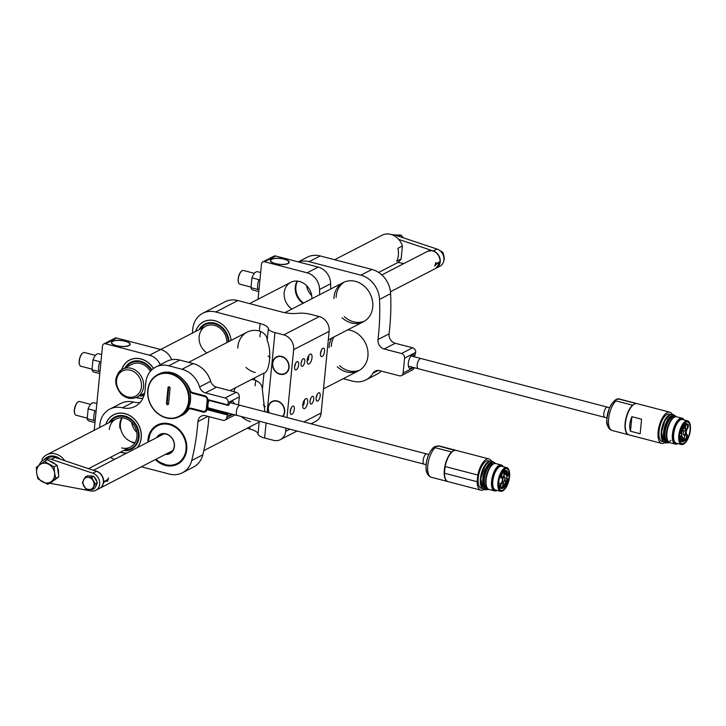 <?xml version="1.0" encoding="UTF-8"?>
<svg xmlns="http://www.w3.org/2000/svg" width="726" height="726" viewBox="0 0 726 726"><rect width="100%" height="100%" fill="white"/><g stroke="black" fill="none" stroke-linecap="round" stroke-linejoin="round"><path stroke-width="1.09" d="M285.173 373.699A9.447 8.022 62.7 0 1 280.045 374.171A9.447 8.022 62.7 0 1 272.785 366.104A9.447 8.022 62.7 0 1 276.506 356.902M308.477 359.434L307.815 360.296M279.927 373.944A9.129 7.75 -117.3 0 0 288.14 362.846A9.129 7.75 -117.3 0 0 274.246 359.225A9.129 7.75 -117.3 0 0 279.927 373.944M269.092 412.795A9.447 8.022 62.7 0 1 272.141 401.442M304.103 403.974L303.45 404.845M282.677 416.307A9.129 7.75 -117.3 0 0 283.848 407.595A9.129 7.75 -117.3 0 0 277.241 401.269A9.129 7.75 -117.3 0 0 269.754 403.937A9.129 7.75 -117.3 0 0 269.219 412.822M266.106 422.913L264.618 438.023L273.421 440.319A12.596 10.699 -117.3 0 0 280.354 439.638A12.596 10.699 -117.3 0 0 285.645 431.326L285.962 428.077M264.618 438.023A12.596 4.038 -174.4 0 1 258.002 434.003A15.745 5.046 5.6 0 0 249.726 428.975L247.112 428.295M287.006 417.441L293.649 349.66A12.596 10.699 -117.3 0 0 283.757 334.904L274.954 332.608L267.141 412.286M283.757 334.904L319.249 316.581L310.456 314.294A12.596 4.038 5.6 0 0 297.914 313.323A15.745 5.046 -174.4 0 1 282.242 312.107L237.928 300.555L215.74 312.008L260.062 323.551A15.745 5.046 -174.4 0 1 268.339 328.588A12.596 4.038 5.6 0 0 274.954 332.608M279.891 374.244A9.447 8.022 -117.3 0 0 285.1 373.736A9.447 8.022 -117.3 0 0 287.895 361.657A9.447 8.022 -117.3 0 0 276.434 356.938A9.447 8.022 -117.3 0 0 272.631 366.14A9.447 8.022 -117.3 0 0 279.891 374.244M283.004 416.397A9.447 8.022 -117.3 0 0 282.623 404.727A9.447 8.022 -117.3 0 0 272.069 401.487A9.447 8.022 -117.3 0 0 268.892 412.74M265.371 406.605A22.043 18.722 62.7 0 1 263.329 404.926M255.153 385.76A22.043 18.722 62.7 0 1 255.969 380.451M264.863 411.706L262.358 389.517C262.376 385.125 259.772 381.94 254.527 379.979A22.043 18.722 -117.3 0 0 251.623 379.444M235.523 387.757A22.043 18.722 -117.3 0 0 233.854 391.668M241.295 416.515A22.043 18.722 -117.3 0 0 250.452 421.552M259.109 422.105L259.981 421.343M270.172 357.609A22.043 18.722 62.7 0 1 268.13 355.931M259.953 336.764A22.043 18.722 62.7 0 1 260.77 331.455M229.915 390.642L263.974 373.064C269.718 372.311 271.887 350.377 267.168 340.521C267.186 336.129 264.573 332.944 259.327 330.974A22.043 18.722 -117.3 0 0 247.112 332.154A22.043 18.722 -117.3 0 0 237.765 348.208M245.951 367.383A22.043 18.722 -117.3 0 0 255.253 372.547M301.072 363.454A3.939 1.652 104.6 0 0 301.934 366.303A3.939 1.652 104.6 0 0 304.521 362.918A3.939 1.652 104.6 0 0 303.913 358.689A3.939 1.652 104.6 0 0 301.072 363.454M310.02 401.124A3.939 1.652 104.6 0 0 310.873 403.983A3.939 1.652 104.6 0 0 313.469 400.589A3.939 1.652 104.6 0 0 312.861 396.36A3.939 1.652 104.6 0 0 310.02 401.124M307.143 360.323A5.2 2.187 104.6 0 0 308.269 364.089A5.2 2.187 104.6 0 0 311.69 359.615A5.2 2.187 104.6 0 0 310.891 354.034A5.2 2.187 104.6 0 0 307.143 360.323M302.769 404.863A5.2 2.187 104.6 0 0 303.904 408.629A5.2 2.187 104.6 0 0 307.325 404.155A5.2 2.187 104.6 0 0 306.526 398.574A5.2 2.187 104.6 0 0 302.769 404.863M294.602 366.793A4.329 1.824 104.6 0 0 295.546 369.933A4.329 1.824 104.6 0 0 298.395 366.203A4.329 1.824 104.6 0 0 297.733 361.548A4.329 1.824 104.6 0 0 294.602 366.793M290.237 411.333A4.329 1.824 104.6 0 0 291.18 414.473A4.329 1.824 104.6 0 0 294.03 410.744A4.329 1.824 104.6 0 0 293.358 406.088A4.329 1.824 104.6 0 0 290.237 411.333M320.484 353.435A4.329 1.824 104.6 0 0 321.427 356.575A4.329 1.824 104.6 0 0 324.286 352.845A4.329 1.824 104.6 0 0 323.615 348.199A4.329 1.824 104.6 0 0 320.484 353.435M316.119 397.975A4.329 1.824 104.6 0 0 317.062 401.115A4.329 1.824 104.6 0 0 319.912 397.385A4.329 1.824 104.6 0 0 319.249 392.739A4.329 1.824 104.6 0 0 316.119 397.975M303.922 421.897L321.137 413.003L329.15 331.346L293.649 349.66M215.74 312.008A23.622 20.056 -117.3 0 0 202.726 313.278A23.622 20.056 -117.3 0 0 192.817 328.869L192.399 333.107M321.137 413.003A12.596 10.699 62.7 0 1 315.855 421.316L311.082 423.784M319.249 316.581A12.596 10.699 62.7 0 1 329.15 331.346M202.726 313.278L224.915 301.834A23.622 20.056 62.7 0 1 237.928 300.555M317.389 394.064L316.1 398.229M321.754 349.524L320.465 353.689M291.507 407.422L290.219 411.588M295.872 362.873L294.584 367.047M195.702 331.41A20.627 17.515 62.7 0 1 214.887 320.765A20.627 17.515 62.7 0 1 231.059 340.44M304.648 399.654L303.286 405.162M309.013 355.114L307.652 360.622M310.038 400.943L310.964 397.921M301.099 363.263L302.025 360.25M359.76 370.115A22.043 18.722 62.7 0 1 339.505 365.632M331.328 346.456A22.043 18.722 62.7 0 1 333.878 337M156.698 437.624A10.79 9.157 62.7 0 1 165.955 433.821A10.79 9.157 62.7 0 1 174.476 445.71A10.79 9.157 62.7 0 1 165.356 454.422M166.2 453.986A10.391 8.821 -117.3 0 0 169.902 453.133A10.391 8.821 -117.3 0 0 174.095 443.023A10.391 8.821 -117.3 0 0 166.1 434.103A10.391 8.821 -117.3 0 0 160.373 434.665A10.391 8.821 -117.3 0 0 157.542 437.188M641.575 419.201L640.16 433.767L630.477 431.244C629.115 426.861 629.596 422.006 631.901 416.679L641.575 419.201M664.68 442.724A16.144 6.788 -75.4 0 1 661.64 443.395A16.144 6.788 -75.4 0 1 659.144 426.062A16.144 6.788 -75.4 0 1 669.78 412.159A16.144 6.788 -75.4 0 1 672.113 414.228M669.78 412.159L637.074 403.629A16.144 6.788 104.6 0 0 626.438 417.541A16.144 6.788 104.6 0 0 628.934 434.874L661.64 443.395M630.477 431.244L631.901 416.679M663.537 441.853L662.13 441.49A14.175 5.962 -75.4 0 1 659.389 428.767A14.175 5.962 -75.4 0 1 667.012 414.419A14.175 5.962 -75.4 0 1 669.281 414.056L670.688 414.428M633.072 405.017L633.027 405.035A15.981 6.716 104.6 0 0 626.248 417.995A15.981 6.716 104.6 0 0 626.32 432.215M636.938 403.602A16.144 6.788 104.6 0 0 636.802 403.556A16.144 6.788 104.6 0 0 635.84 403.475L635.604 403.701M633.027 405.035L632.509 405.199A16.144 6.788 104.6 0 0 625.267 422.033A16.144 6.788 104.6 0 0 628.662 434.801A16.144 6.788 104.6 0 0 628.798 434.829M635.84 403.475L619.305 399.164C616.301 399.246 615.194 399.817 615.975 400.888L632.509 405.199M664.399 440.346L663.555 437.097L663.546 432.342L665.325 424.556C668.12 418.04 667.003 420.98 668.573 418.321L670.071 416.679M670.996 440.383L667.956 442.479L666.414 442.433M668.038 441.154L667.847 441.109A12.36 5.2 -75.4 0 1 665.452 430.01A12.36 5.2 -75.4 0 1 672.095 417.495A12.36 5.2 -75.4 0 1 674.082 417.178L674.273 417.232M677.83 443.577A13.386 5.627 -75.4 0 1 675.325 444.112L669.871 442.688A13.386 5.627 -75.4 0 1 667.729 440.564L667.248 439.502A12.36 5.2 -75.4 0 1 666.541 432.514A12.36 5.2 -75.4 0 1 672.775 418.294L673.71 417.604A13.386 5.627 -75.4 0 1 674.472 417.123A13.386 5.627 -75.4 0 1 676.623 416.788L682.077 418.212A13.386 5.627 -75.4 0 1 684.001 419.9M667.729 440.564A13.386 5.627 -75.4 0 1 666.958 432.995A13.386 5.627 -75.4 0 1 673.71 417.604M675.325 444.112A13.386 5.627 -75.4 0 1 672.739 432.097A13.386 5.627 -75.4 0 1 679.935 418.548A13.386 5.627 -75.4 0 1 682.077 418.212M677.53 443.504A12.596 5.3 -75.4 0 1 673.556 433.685A12.596 5.3 -75.4 0 1 680.552 419.465A12.596 5.3 -75.4 0 1 683.701 419.819M684.228 443.659A12.233 5.146 -75.4 0 1 684.083 443.767A12.233 5.146 -75.4 0 1 681.424 444.521L676.314 443.187A12.233 5.146 -75.4 0 1 673.946 432.197A12.233 5.146 -75.4 0 1 680.525 419.81A12.233 5.146 -75.4 0 1 682.485 419.501L687.595 420.835A12.233 5.146 -75.4 0 1 689.555 422.786A12.233 5.146 -75.4 0 1 689.627 422.949M681.424 444.521A12.233 5.146 -75.4 0 1 679.064 433.531A12.233 5.146 -75.4 0 1 685.634 421.144A12.233 5.146 -75.4 0 1 687.595 420.835M685.888 421.516A11.925 5.009 -75.4 0 1 689.7 423.113A11.925 5.009 -75.4 0 1 689.636 434.012A11.925 5.009 -75.4 0 1 684.373 443.559A11.925 5.009 -75.4 0 1 679.137 436.317A11.925 5.009 -75.4 0 1 685.888 421.516M685.816 422.205A11.18 4.701 -75.4 0 1 687.613 421.933A11.18 4.701 -75.4 0 1 689.337 433.93A11.18 4.701 -75.4 0 1 681.968 443.568A11.18 4.701 -75.4 0 1 679.808 433.531A11.18 4.701 -75.4 0 1 685.816 422.205M687.549 435.128L686.796 434.402A3.703 1.552 -75.4 0 1 687.359 428.621L688.339 426.988A8.113 3.412 104.6 0 0 688.048 426.144L688.502 425.255A9.211 3.875 104.6 0 0 687.041 423.812A9.211 3.875 104.6 0 0 680.752 432.669L680.943 432.569A8.821 3.703 104.6 0 0 680.761 433.531A1.815 0.762 -75.4 0 1 681.415 432.832A1.815 0.762 -75.4 0 1 681.905 434.765A1.815 0.762 -75.4 0 1 680.534 436.208A1.815 0.762 -75.4 0 1 680.498 436.172A8.821 3.703 104.6 0 0 680.507 437.025L680.316 437.125A9.211 3.875 104.6 0 0 682.395 441.644A9.211 3.875 104.6 0 0 683.583 441.544L683.656 440.727A8.349 3.512 104.6 0 0 684.709 440.074L684.627 440.9A9.211 3.875 104.6 0 0 687.368 436.87L687.05 436.38A8.113 3.412 104.6 0 0 687.549 435.128M684.473 435.255A2.677 1.125 -75.4 0 1 683.774 435.146A2.677 1.125 -75.4 0 1 683.629 432.442A2.677 1.125 -75.4 0 1 685.081 430.155A2.677 1.125 -75.4 0 1 685.961 432.197A2.677 1.125 -75.4 0 1 684.473 435.255M681.405 439.874A1.815 0.762 -75.4 0 1 680.943 439.811A1.815 0.762 -75.4 0 1 680.843 437.978A1.815 0.762 -75.4 0 1 681.823 436.426A1.815 0.762 -75.4 0 1 682.422 437.805A1.815 0.762 -75.4 0 1 681.405 439.874M684.191 428.422A1.815 0.762 -75.4 0 1 683.729 428.349A1.815 0.762 -75.4 0 1 683.629 426.525A1.815 0.762 -75.4 0 1 684.609 424.973A1.815 0.762 -75.4 0 1 685.208 426.353A1.815 0.762 -75.4 0 1 684.191 428.422M686.324 429.438A2.677 1.125 -75.4 0 1 685.634 429.338A2.677 1.125 -75.4 0 1 685.48 426.634A2.677 1.125 -75.4 0 1 686.932 424.347A2.677 1.125 -75.4 0 1 687.821 426.38A2.677 1.125 -75.4 0 1 686.324 429.438M686.832 436.489A2.677 1.125 -75.4 0 1 685.925 439.094A2.677 1.125 -75.4 0 1 684.636 439.557A2.677 1.125 -75.4 0 1 684.491 436.852A2.677 1.125 -75.4 0 1 685.934 434.565A2.677 1.125 -75.4 0 1 686.832 436.489M682.195 431.852A1.815 0.762 -75.4 0 1 681.723 431.779A1.815 0.762 -75.4 0 1 681.623 429.955A1.815 0.762 -75.4 0 1 682.603 428.404A1.815 0.762 -75.4 0 1 683.202 429.783A1.815 0.762 -75.4 0 1 682.195 431.852M682.921 441.481A1.815 0.762 -75.4 0 1 682.449 441.408A1.815 0.762 -75.4 0 1 682.349 439.584A1.815 0.762 -75.4 0 1 683.329 438.032A1.815 0.762 -75.4 0 1 683.928 439.411A1.815 0.762 -75.4 0 1 682.921 441.481M680.316 437.125L679.445 436.898M680.017 432.478L680.752 432.669M684.627 440.9L683.774 440.682M683.692 435.028A2.523 1.062 104.6 0 0 683.847 435.11A2.523 1.062 104.6 0 0 684.246 435.046A2.523 1.062 104.6 0 0 685.662 432.052A2.523 1.062 104.6 0 0 685.117 430.228A2.523 1.062 104.6 0 0 684.945 430.219M680.852 439.684A1.652 0.699 104.6 0 0 680.915 439.711A1.652 0.699 104.6 0 0 681.188 439.666A1.652 0.699 104.6 0 0 682.113 437.705A1.652 0.699 104.6 0 0 681.75 436.507A1.652 0.699 104.6 0 0 681.678 436.498M683.638 428.231A1.652 0.699 104.6 0 0 683.701 428.258A1.652 0.699 104.6 0 0 683.974 428.213A1.652 0.699 104.6 0 0 684.863 426.534A1.652 0.699 104.6 0 0 684.536 425.055A1.652 0.699 104.6 0 0 684.464 425.046M685.544 429.22A2.523 1.062 104.6 0 0 685.698 429.293A2.523 1.062 104.6 0 0 686.097 429.229A2.523 1.062 104.6 0 0 687.422 426.834A2.523 1.062 104.6 0 0 687.095 424.474A2.523 1.062 104.6 0 0 686.968 424.42A2.523 1.062 104.6 0 0 686.796 424.401M684.545 439.439A2.523 1.062 104.6 0 0 684.7 439.511A2.523 1.062 104.6 0 0 685.689 438.885A2.523 1.062 104.6 0 0 686.524 436.462A2.523 1.062 104.6 0 0 685.97 434.638A2.523 1.062 104.6 0 0 685.798 434.629M681.632 431.652A1.652 0.699 104.6 0 0 681.705 431.68A1.652 0.699 104.6 0 0 681.968 431.643A1.652 0.699 104.6 0 0 682.857 429.964A1.652 0.699 104.6 0 0 682.54 428.485A1.652 0.699 104.6 0 0 682.467 428.467M682.367 441.29A1.652 0.699 104.6 0 0 682.431 441.317A1.652 0.699 104.6 0 0 682.476 441.317A1.652 0.699 104.6 0 0 682.694 441.272A1.652 0.699 104.6 0 0 683.583 439.593A1.652 0.699 104.6 0 0 683.266 438.114A1.652 0.699 104.6 0 0 683.193 438.105M679.454 436.753L680.507 437.025M680.498 436.172L679.5 435.863M680.443 436.108L679.509 435.745M680.389 436.045A1.652 0.699 104.6 0 0 680.516 436.108A1.652 0.699 104.6 0 0 681.605 434.683A1.652 0.699 104.6 0 0 681.351 432.905A1.652 0.699 104.6 0 0 681.278 432.896M679.835 433.395L680.761 433.531M679.845 433.349L680.698 433.567M408.375 366.149L418.33 368.744A5.273 2.214 -75.4 0 1 417.495 363.154A5.273 2.214 -75.4 0 1 420.926 358.517A5.273 2.214 -75.4 0 1 420.989 358.535A5.273 2.214 -75.4 0 1 420.998 358.535L411.043 355.94M609.595 407.694L607.589 407.177C604.758 406.324 602.072 417.178 605.067 417.414L606.936 417.904M344.305 316.627A22.043 18.722 -117.3 0 0 353.544 321.781A22.043 18.722 -117.3 0 0 364.561 321.119M344.387 282.024A22.043 18.722 -117.3 0 0 336.129 297.46M208.426 408.184A5.98 2.514 -75.4 0 1 208.298 407.939A5.98 2.514 -75.4 0 1 209.034 400.434M208.162 407.576A5.354 2.251 104.6 0 0 208.208 407.649L208.643 408.076M208.208 407.649L208.525 408.348M488.952 458.932L456.246 450.41A16.144 6.788 104.6 0 0 445.111 466.519L477.808 475.049A16.144 6.788 -75.4 0 1 488.952 458.932A16.144 6.788 -75.4 0 1 491.284 461.001M483.852 489.505A16.144 6.788 -75.4 0 1 480.812 490.177A16.144 6.788 -75.4 0 1 477.154 481.728L444.457 473.207A16.144 6.788 104.6 0 0 448.105 481.647L480.812 490.177M482.708 488.634L481.302 488.271A14.175 5.962 -75.4 0 1 479.115 473.053A14.175 5.962 -75.4 0 1 488.453 460.838L489.859 461.201M477.808 475.049L477.154 481.728M444.457 473.207L445.111 466.519M452.244 451.79L452.198 451.817A15.981 6.716 104.6 0 0 445.419 464.776A15.981 6.716 104.6 0 0 445.492 478.997M452.198 451.817L451.681 451.98A16.144 6.788 104.6 0 0 444.439 468.805A16.144 6.788 104.6 0 0 447.833 481.574A16.144 6.788 104.6 0 0 447.969 481.61M451.681 451.98L435.146 447.67L435.473 446.454L438.477 445.936L454.775 450.483M456.11 450.374A16.144 6.788 104.6 0 0 455.973 450.338A16.144 6.788 104.6 0 0 455.011 450.256M485.585 489.215C484.006 489.142 482.481 484.469 482.726 483.879L483.062 476.655L484.496 471.337L486.465 467.054L489.868 462.943M487.21 487.936L487.019 487.881A12.36 5.2 -75.4 0 1 485.104 474.613A12.36 5.2 -75.4 0 1 493.253 463.959L493.444 464.014M497.001 490.359A13.386 5.627 -75.4 0 1 496.648 490.558A13.386 5.627 -75.4 0 1 494.497 490.894L489.043 489.469A13.386 5.627 -75.4 0 1 486.901 487.337L486.42 486.275A12.36 5.2 -75.4 0 1 486.484 474.976A12.36 5.2 -75.4 0 1 491.947 465.076L492.881 464.377A13.386 5.627 -75.4 0 1 495.794 463.569L501.249 464.985A13.386 5.627 -75.4 0 1 503.172 466.673M486.901 487.337A13.386 5.627 -75.4 0 1 486.974 475.094A13.386 5.627 -75.4 0 1 492.881 464.377M494.497 490.894A13.386 5.627 -75.4 0 1 492.428 476.519A13.386 5.627 -75.4 0 1 501.249 464.985M496.702 490.277A12.596 5.3 -75.4 0 1 493.444 476.782A12.596 5.3 -75.4 0 1 502.873 466.6M503.399 490.44A12.233 5.146 -75.4 0 1 503.254 490.549A12.233 5.146 -75.4 0 1 502.555 490.985A12.233 5.146 -75.4 0 1 500.595 491.293L495.477 489.959A12.233 5.146 -75.4 0 1 493.589 476.828A12.233 5.146 -75.4 0 1 501.657 466.283L506.766 467.617A12.233 5.146 -75.4 0 1 508.726 469.559A12.233 5.146 -75.4 0 1 508.799 469.731M500.595 491.293A12.233 5.146 -75.4 0 1 498.708 478.162A12.233 5.146 -75.4 0 1 506.766 467.617M502.864 490.767A11.925 5.009 -75.4 0 1 499.297 477.572A11.925 5.009 -75.4 0 1 508.872 469.885A11.925 5.009 -75.4 0 1 508.808 480.793A11.925 5.009 -75.4 0 1 503.545 490.331A11.925 5.009 -75.4 0 1 502.864 490.767M502.937 490.068A11.18 4.701 -75.4 0 1 501.14 490.349A11.18 4.701 -75.4 0 1 499.415 478.343A11.18 4.701 -75.4 0 1 506.784 468.706A11.18 4.701 -75.4 0 1 508.944 478.743A11.18 4.701 -75.4 0 1 502.937 490.068M499.86 476.8L501.82 477.835A3.703 1.552 -75.4 0 1 501.249 483.625L500.268 485.249L498.617 484.814M504.134 476.982A2.677 1.125 -75.4 0 1 504.252 476.937A2.677 1.125 -75.4 0 1 504.978 479.795A2.677 1.125 -75.4 0 1 502.946 481.928A2.677 1.125 -75.4 0 1 502.773 479.342A2.677 1.125 -75.4 0 1 504.134 476.982A2.523 1.062 104.6 0 1 504.289 477.009A2.523 1.062 104.6 0 1 504.77 479.269A2.523 1.062 104.6 0 1 503.417 481.819A2.523 1.062 104.6 0 1 503.018 481.882A2.523 1.062 104.6 0 1 502.864 481.81M507.202 472.363A1.815 0.762 -75.4 0 1 507.274 472.327A1.815 0.762 -75.4 0 1 507.773 474.26A1.815 0.762 -75.4 0 1 506.394 475.702A1.815 0.762 -75.4 0 1 506.276 473.96A1.815 0.762 -75.4 0 1 507.202 472.363M504.416 483.815A1.815 0.762 -75.4 0 1 504.488 483.779A1.815 0.762 -75.4 0 1 504.987 485.712A1.815 0.762 -75.4 0 1 503.608 487.164A1.815 0.762 -75.4 0 1 503.49 485.413A1.815 0.762 -75.4 0 1 504.416 483.815M502.283 482.799A2.677 1.125 -75.4 0 1 502.401 482.754A2.677 1.125 -75.4 0 1 503.127 485.603A2.677 1.125 -75.4 0 1 501.094 487.745A2.677 1.125 -75.4 0 1 500.922 485.159A2.677 1.125 -75.4 0 1 502.283 482.799M501.775 475.748A2.677 1.125 -75.4 0 1 503.39 472.526A2.677 1.125 -75.4 0 1 504.125 475.385A2.677 1.125 -75.4 0 1 502.093 477.517A2.677 1.125 -75.4 0 1 501.775 475.748M506.421 480.385A1.815 0.762 -75.4 0 1 506.494 480.358A1.815 0.762 -75.4 0 1 506.993 482.291A1.815 0.762 -75.4 0 1 505.614 483.734A1.815 0.762 -75.4 0 1 505.496 481.982A1.815 0.762 -75.4 0 1 506.421 480.385M505.686 470.757A1.815 0.762 -75.4 0 1 505.768 470.72A1.815 0.762 -75.4 0 1 506.258 472.653A1.815 0.762 -75.4 0 1 504.888 474.105A1.815 0.762 -75.4 0 1 504.77 472.354A1.815 0.762 -75.4 0 1 505.686 470.757M500.268 485.249A8.113 3.412 104.6 0 0 500.559 486.093L500.105 486.983A9.211 3.875 104.6 0 0 501.566 488.426A9.211 3.875 104.6 0 0 507.855 479.568L507.665 479.668A8.821 3.703 104.6 0 0 507.855 478.706A1.815 0.762 -75.4 0 1 506.802 479.305A1.815 0.762 -75.4 0 1 506.703 477.481A1.815 0.762 -75.4 0 1 507.683 475.929A1.815 0.762 -75.4 0 1 508.109 476.065A8.821 3.703 104.6 0 0 508.1 475.212L508.291 475.113A9.211 3.875 104.6 0 0 506.213 470.593A9.211 3.875 104.6 0 0 505.033 470.693L504.951 471.51A8.349 3.512 104.6 0 0 503.908 472.163L503.989 471.337A9.211 3.875 104.6 0 0 501.239 475.367L501.557 475.857A8.113 3.412 104.6 0 0 501.058 477.109M501.557 475.857L500.314 475.539M498.662 485.594L500.559 486.093M500.105 486.983L498.798 486.647M503.39 470.267L505.033 470.693M504.951 471.51L502.809 470.956M503.989 471.337L502.755 471.02M500.459 475.158L501.239 475.367M506.312 475.584A1.652 0.699 104.6 0 0 506.376 475.603A1.652 0.699 104.6 0 0 507.32 474.632A1.652 0.699 104.6 0 0 507.51 472.762A1.652 0.699 104.6 0 0 507.211 472.408A1.652 0.699 104.6 0 0 507.138 472.399M503.526 487.037A1.652 0.699 104.6 0 0 503.59 487.064A1.652 0.699 104.6 0 0 503.862 487.019A1.652 0.699 104.6 0 0 504.089 486.837A1.652 0.699 104.6 0 0 504.779 485.113A1.652 0.699 104.6 0 0 504.425 483.861A1.652 0.699 104.6 0 0 504.352 483.852M501.013 487.627A2.523 1.062 104.6 0 0 501.04 487.645A2.523 1.062 104.6 0 0 501.167 487.7A2.523 1.062 104.6 0 0 502.828 485.531A2.523 1.062 104.6 0 0 502.437 482.817A2.523 1.062 104.6 0 0 502.265 482.808M502.002 477.399A2.523 1.062 104.6 0 0 502.156 477.472A2.523 1.062 104.6 0 0 503.98 474.423A2.523 1.062 104.6 0 0 503.436 472.599A2.523 1.062 104.6 0 0 503.263 472.59M505.532 483.607A1.652 0.699 104.6 0 0 505.595 483.634A1.652 0.699 104.6 0 0 505.859 483.589A1.652 0.699 104.6 0 0 506.548 482.627A1.652 0.699 104.6 0 0 506.43 480.43A1.652 0.699 104.6 0 0 506.358 480.421M504.797 473.978A1.652 0.699 104.6 0 0 504.869 474.005A1.652 0.699 104.6 0 0 505.958 472.581A1.652 0.699 104.6 0 0 505.704 470.802A1.652 0.699 104.6 0 0 505.659 470.793A1.652 0.699 104.6 0 0 505.632 470.793M508.109 476.065L507.819 476.156A1.652 0.699 104.6 0 0 507.619 476.011A1.652 0.699 104.6 0 0 507.547 475.993M506.721 479.178A1.652 0.699 104.6 0 0 506.784 479.205A1.652 0.699 104.6 0 0 507.592 478.534L507.855 478.706M507.592 478.534L506.576 478.271M237.584 415.544A5.273 2.214 -75.4 0 1 237.511 415.526L237.511 415.526A5.273 2.214 -75.4 0 1 236.694 409.863A5.273 2.214 -75.4 0 1 240.17 405.317A5.273 2.214 -75.4 0 1 240.179 405.317L230.215 402.721M240.179 405.317L426.77 453.959C424.138 453.16 421.461 464.023 424.247 464.195L226.439 412.64M343.253 378.682L352.909 381.204A23.622 20.056 -117.3 0 0 365.922 379.925A23.622 20.056 -117.3 0 0 372.937 373.291A7.877 6.688 62.7 0 1 375.269 371.077A7.877 6.688 62.7 0 1 379.616 370.65L399.318 375.787A3.939 3.34 -117.3 0 0 401.487 375.578A3.939 3.34 -117.3 0 0 403.139 372.973L404.6 358.127A3.939 3.34 -117.3 0 0 401.505 353.517L384.145 348.997A7.877 6.688 62.7 0 1 377.983 339.577A236.222 200.539 -117.3 0 0 379.526 299.402A23.622 20.056 -117.3 0 0 360.876 275.172L309.122 261.678A23.622 20.056 -117.3 0 0 298.477 261.95M360.876 275.172L371.975 269.446L320.211 255.951L309.122 261.678M412.223 367.156A7.088 2.977 -75.4 0 1 409.137 367.955A7.088 2.977 -75.4 0 1 408.747 360.795A7.088 2.977 -75.4 0 1 412.586 354.742A7.088 2.977 -75.4 0 1 414.664 356.103L415.689 352.409L404.6 358.127M414.174 367.665A3.939 3.34 62.7 0 1 412.577 369.852L401.487 375.578M381.277 371.086A23.622 20.056 62.7 0 1 377.012 374.199L365.922 379.925M298.195 261.877L307.198 257.231A23.622 20.056 62.7 0 1 320.211 255.951M371.975 269.446A23.622 20.056 62.7 0 1 390.615 293.676L379.526 299.402M377.983 339.577L389.072 333.851A236.222 200.539 -117.3 0 0 390.615 293.676M389.072 333.851A7.877 6.688 -117.3 0 0 395.243 343.271L384.145 348.997M401.505 353.517L412.595 347.79L395.243 343.271M412.595 347.79A3.939 3.34 62.7 0 1 415.689 352.409M342.091 317.779A22.043 18.722 -117.3 0 0 351.33 322.925A22.043 18.722 -117.3 0 0 363.472 321.736A22.043 18.722 -117.3 0 0 369.997 293.558A22.043 18.722 -117.3 0 0 343.253 282.55A22.043 18.722 -117.3 0 0 333.906 298.604M337.281 366.775A22.043 18.722 -117.3 0 0 346.52 371.921A22.043 18.722 -117.3 0 0 358.671 370.732A22.043 18.722 -117.3 0 0 367.193 347.727A22.043 18.722 -117.3 0 0 347.763 329.84M331.664 338.144A22.043 18.722 -117.3 0 0 329.105 347.6M414.664 356.103L411.243 356.012M227.011 414.873L206.928 409.636L208.761 408.012L226.412 412.613L227.782 413.775L226.757 417.468L232.865 414.319M168.722 365.795A23.622 20.056 -117.3 0 0 155.709 367.075L166.799 361.348A23.622 20.056 62.7 0 1 179.812 360.069L168.722 365.795L182.054 369.271L193.152 363.545A23.622 20.056 62.7 0 1 210.667 381.25A7.877 6.688 -117.3 0 0 216.502 387.149L236.213 392.285A3.939 3.34 62.7 0 1 239.308 396.895L238.518 404.89M179.812 360.069L193.152 363.545M122.422 407.776A23.622 20.056 -117.3 0 0 109.744 409.146L120.843 403.42A23.622 20.056 62.7 0 1 133.511 402.059L122.422 407.776A23.622 20.056 -117.3 0 0 135.09 406.415A23.622 20.056 -117.3 0 0 144.991 390.824L145.799 382.666A23.622 20.056 -117.3 0 1 155.709 367.075M133.511 402.059A23.622 20.056 -117.3 0 0 140.1 402.513M99.562 427.532L99.843 424.728A23.622 20.056 -117.3 0 1 109.744 409.146M208.961 416.633A236.222 200.539 62.7 0 1 202.799 454.803A23.622 20.056 62.7 0 1 193.461 467.072L182.371 472.798A23.622 20.056 -117.3 0 1 169.358 474.069L141.388 466.782M105.833 424.293A20.646 17.524 62.7 0 1 125.035 413.629A20.646 17.524 62.7 0 1 139.955 427.932A20.646 17.524 62.7 0 1 137.323 447.624M126.741 453.078A20.646 17.524 62.7 0 1 120.271 452.28M147.913 442.152A22.043 18.722 62.7 0 1 157.261 425.037A22.043 18.722 62.7 0 1 169.412 423.839A22.043 18.722 62.7 0 1 186.364 442.76A22.043 18.722 62.7 0 1 177.48 464.213A22.043 18.722 62.7 0 1 155.373 459.567M206.928 409.636A4.093 3.476 62.7 0 1 205.295 411.824A4.093 3.476 62.7 0 1 203.044 412.05L203.344 411.896M180.692 415.934A22.043 18.722 62.7 0 0 182.29 415.218A22.043 18.722 62.7 0 0 188.324 409.827A3.149 2.677 -117.3 0 1 189.187 409.056A3.149 2.677 -117.3 0 1 190.92 408.892L203.044 412.05M184.15 380.66A22.043 18.722 62.7 0 1 190.23 390.343A3.149 2.677 -117.3 0 0 192.517 392.557L204.641 395.715A4.093 3.476 62.7 0 1 207.845 399.599L228.772 405.153A7.088 2.977 -75.4 0 1 231.766 401.523A7.088 2.977 -75.4 0 1 234.071 403.729M239.308 396.895L228.209 402.621L227.991 404.845M228.209 402.621A3.939 3.34 -117.3 0 0 225.124 398.011L236.213 392.285M216.502 387.149L205.413 392.875L225.124 398.011M205.413 392.875A7.877 6.688 62.7 0 1 199.577 386.976A23.622 20.056 -117.3 0 0 182.054 369.271M110.524 457.316A23.622 20.056 -117.3 0 0 114.372 459.458M182.371 472.798A23.622 20.056 -117.3 0 0 191.709 460.529L202.799 454.803M207.981 416.379L197.926 421.57A236.222 200.539 62.7 0 1 191.709 460.529M197.926 421.57A7.877 6.688 62.7 0 1 201.238 416.18A7.877 6.688 62.7 0 1 205.585 415.753L222.936 420.281A3.939 3.34 -117.3 0 0 225.105 420.064A3.939 3.34 -117.3 0 0 226.757 417.468M231.403 413.938A7.088 2.977 -75.4 0 1 228.318 414.737A7.088 2.977 -75.4 0 1 227.782 413.775M208.235 400.171L207.845 399.599L228.064 405.344M226.684 412.876A5.509 2.314 104.6 0 0 227.029 413.04A5.509 2.314 104.6 0 0 227.737 412.976M307.098 361.439A3.848 1.615 104.6 0 0 307.234 361.267A3.848 1.615 104.6 0 0 307.488 360.895A3.848 1.615 104.6 0 0 308.65 356.448A3.848 1.615 104.6 0 0 308.568 355.776M307.661 357.836L307.942 357.074M308.06 357.945L307.134 360.35M308.595 355.731A4.247 1.788 -75.4 0 1 308.641 356.203A4.247 1.788 -75.4 0 1 308.641 356.33M307.425 360.994A4.247 1.788 -75.4 0 1 307.361 361.103A4.247 1.788 -75.4 0 1 307.098 361.494M302.724 405.979A3.848 1.615 104.6 0 0 303.123 405.435A3.848 1.615 104.6 0 0 304.285 400.988A3.848 1.615 104.6 0 0 304.203 400.316M302.806 404.527L303.604 401.523M304.23 400.271A4.247 1.788 -75.4 0 1 304.276 400.743A4.247 1.788 -75.4 0 1 304.276 400.87M303.06 405.535A4.247 1.788 -75.4 0 1 302.996 405.643A4.247 1.788 -75.4 0 1 302.724 406.034M168.922 386.822A1.18 0.998 -117.3 0 0 168.741 387.312L168.005 387.693A1.18 0.998 62.7 0 1 170.084 388.238L168.55 403.828A1.18 0.998 62.7 0 1 166.481 403.284L167.216 402.903A1.18 0.998 -117.3 0 0 168.378 404.318M168.005 387.693L166.481 403.284M188.606 401.061A23.15 19.656 -117.3 0 0 159.965 374.208A23.15 19.656 -117.3 0 0 156.262 412.014A23.15 19.656 -117.3 0 0 188.606 401.061M189.241 401.051A23.622 20.056 62.7 0 1 179.331 416.642A23.622 20.056 62.7 0 1 157.333 413.203A23.622 20.056 62.7 0 1 147.759 390.243A23.622 20.056 62.7 0 1 157.669 374.652A23.622 20.056 62.7 0 1 179.667 378.092A23.622 20.056 62.7 0 1 189.241 401.051M179.331 416.642L180.593 415.989A23.622 20.056 -117.3 0 0 187.58 385.805A23.622 20.056 -117.3 0 0 158.921 374.008L157.669 374.652M168.741 387.312L167.216 402.903M226.875 342.599A15.745 13.367 -117.3 0 0 219.933 328.116A15.745 13.367 -117.3 0 0 205.757 326.219A15.745 13.367 -117.3 0 0 199.087 338.87A15.745 13.367 -117.3 0 0 206.865 352.918M228.318 341.855A17.379 14.756 -117.3 0 0 217.156 324.74A17.379 14.756 -117.3 0 0 200.204 329.087M204.968 323.968A18.114 15.373 -117.3 0 0 199.605 329.395M311.708 295.636A15.745 13.367 62.7 0 1 306.526 285.59M297.578 281.134A15.745 13.367 -117.3 0 0 303.595 303.014M131.724 449.031A18.114 15.373 62.7 0 1 124.191 450.265M109.753 422.269A18.114 15.373 62.7 0 1 115.116 416.851M110.352 421.96A17.379 14.756 62.7 0 1 124.736 416.706A17.379 14.756 62.7 0 1 138.475 435.301A17.379 14.756 62.7 0 1 124.79 449.948M115.37 419.374A15.763 13.386 62.7 0 1 135.018 426.952A15.763 13.386 62.7 0 1 129.818 447.361M121.678 447.933A15.745 13.367 -117.3 0 0 130.353 447.08A15.745 13.367 -117.3 0 0 135.018 426.961A15.745 13.367 -117.3 0 0 115.915 419.093A15.745 13.367 -117.3 0 0 109.308 429.483M119.908 428.131A15.745 13.367 62.7 0 1 121.904 417.822M134.864 442.933A15.745 13.367 62.7 0 1 132.168 442.524M195.63 331.446A20.691 17.569 62.7 0 1 207.781 320.375A20.691 17.569 62.7 0 1 231.104 340.412M199.006 329.704A18.114 15.373 62.7 0 1 204.678 324.123A18.114 15.373 62.7 0 1 208.435 322.852A18.114 15.373 62.7 0 1 228.935 341.529M123.601 450.565A18.114 15.373 -117.3 0 0 127.667 450.456A18.114 15.373 -117.3 0 0 131.433 449.185A18.114 15.373 -117.3 0 0 136.787 426.044A18.114 15.373 -117.3 0 0 114.826 416.996A18.114 15.373 -117.3 0 0 109.154 422.577M137.069 447.751A20.537 17.433 -117.3 0 0 131.987 417.16A20.537 17.433 -117.3 0 0 105.96 424.229M120.407 452.216A20.537 17.433 -117.3 0 0 126.996 452.951M284.229 259.082A9.492 3.04 5.6 0 0 273.711 258.51A9.492 3.04 5.6 0 0 270.789 261.532A9.492 3.04 5.6 0 0 279.474 264.409A9.492 3.04 5.6 0 0 288.558 263.275A9.492 3.04 5.6 0 0 284.229 259.082M275.644 255.997L264.545 261.723A3.149 2.677 -117.3 0 0 262.812 261.886L273.911 256.169A3.149 2.677 62.7 0 1 275.644 255.997L318.215 267.095A15.745 13.367 62.7 0 1 330.657 283.748A393.701 334.241 62.7 0 1 330.693 289.03M264.545 261.723L307.116 272.813L318.215 267.095M291.916 309.04A15.745 13.367 62.7 0 1 284.138 294.992A15.745 13.367 62.7 0 1 290.799 282.332A15.745 13.367 62.7 0 1 304.984 284.238A15.745 13.367 62.7 0 1 311.926 298.713M258.029 299.248L261.496 263.965A3.149 2.677 -117.3 0 1 262.812 261.886M330.657 283.748L319.567 289.474A393.701 334.241 62.7 0 1 319.603 294.756M319.567 289.474A15.745 13.367 -117.3 0 0 307.116 272.813M303.005 303.314A15.745 13.367 62.7 0 1 297.188 281.089M288.54 263.293A9.447 3.022 5.6 0 0 289.175 262.34A9.447 3.022 5.6 0 0 284.211 259.128A9.447 3.022 5.6 0 0 270.371 260.498A9.447 3.022 5.6 0 0 270.807 261.551M260.652 272.522L257.558 271.715A9.447 3.975 104.6 0 0 251.958 277.84L250.996 287.687A9.447 3.975 104.6 0 0 252.793 290.001L258.783 291.562M250.996 287.687L257.911 289.493A9.447 3.975 -75.4 0 1 257.648 284.946A9.447 3.975 -75.4 0 1 258.873 279.637L251.958 277.84M254.418 273.339L243.41 270.462A7.088 2.977 104.6 0 0 241.876 270.898A7.088 2.977 104.6 0 0 238.3 279.038A7.088 2.977 104.6 0 0 238.709 283.049A7.088 2.977 104.6 0 0 239.834 284.184L251.051 287.106M238.636 282.886A6.77 2.85 -75.4 0 1 238.564 282.723A6.77 2.85 -75.4 0 1 238.173 278.893A6.77 2.85 -75.4 0 1 241.586 271.116A6.77 2.85 -75.4 0 1 241.731 271.016M288.549 261.378A9.447 3.022 -174.4 0 1 288.694 261.532A9.447 3.022 -174.4 0 1 289.157 262.467M270.362 260.625A9.447 3.022 -174.4 0 1 270.998 259.79A9.447 3.022 -174.4 0 1 271.17 259.672M284.066 259.164A9.129 2.922 5.6 0 0 271.315 259.554A9.129 2.922 5.6 0 0 279.492 264.291A9.129 2.922 5.6 0 0 288.422 261.233A9.129 2.922 5.6 0 0 284.066 259.164M436.272 263.565L435.736 262.585L434.82 266.088L436.199 264.309L439.992 262.358L440.065 261.614L436.272 263.565L436.199 264.309M390.461 291.752L436.072 268.221A9.447 8.022 -117.3 0 0 439.992 262.358L439.874 261.796M378.654 272.45L396.541 263.22A15.745 13.367 -117.3 0 0 401.133 258.937L396.695 261.224C398.474 257.639 398.892 253.32 397.966 248.283L402.404 245.996A15.745 13.367 -117.3 0 0 382.103 235.224L334.65 259.717M402.404 245.996L401.133 258.937M436.163 268.175A9.447 8.022 -117.3 0 0 436.253 268.121A9.447 8.022 -117.3 0 0 440.119 259.227A9.447 8.022 -117.3 0 0 433.34 250.978L398.692 239.408M403.91 263.547L397.875 262.413M391.858 234.707A12.596 10.699 62.7 0 1 395.688 235.251L437.043 249.072A9.447 8.022 62.7 0 1 443.813 257.322A9.447 8.022 62.7 0 1 439.956 266.215L436.253 268.121M394.871 235.015L401.051 235.07L403.366 237.819M398.719 236.268L401.051 235.07M439.947 250.715L442.787 252.221L443.867 255.588L444.421 259.218L443.94 259.717M443.958 259.463L444.421 259.218M441.862 252.693L442.787 252.221M401.75 252.684A13.386 11.362 -117.3 0 0 401.905 251.078M116.332 345.712A9.447 3.022 -174.4 0 1 111.368 342.5A9.447 3.022 -174.4 0 1 121.07 340.412A9.447 3.022 -174.4 0 1 130.181 344.342A9.447 3.022 -174.4 0 1 116.332 345.712M160.31 364.697A15.745 13.367 -117.3 0 0 149.511 355.223L160.6 349.496L116.641 338.035L105.551 343.761A3.149 2.677 -117.3 0 0 103.809 343.933A3.149 2.677 -117.3 0 0 102.493 346.012L94.226 430.282M149.511 355.223L105.551 343.761M131.633 422.341A15.745 13.367 -117.3 0 0 136.815 432.387M103.809 343.933L114.908 338.207A3.149 2.677 62.7 0 1 116.641 338.035M160.6 349.496A15.745 13.367 62.7 0 1 171.717 359.697M121.714 369.625A20.646 17.524 62.7 0 1 140.935 358.907A20.646 17.524 62.7 0 1 153.504 368.427M142.895 398.338A20.646 17.524 62.7 0 1 136.125 397.549M122.286 417.849A15.745 13.367 -117.3 0 0 122.34 433.495A15.745 13.367 -117.3 0 0 135.063 442.606M96.848 403.556L93.754 402.748A9.447 3.975 104.6 0 0 88.155 408.874L95.07 410.68A9.447 3.975 -75.4 0 0 94.108 420.526L87.193 418.72A9.447 3.975 104.6 0 0 88.989 421.035L94.979 422.596M88.155 408.874L87.193 418.72M90.614 404.373L79.606 401.505A7.088 2.977 104.6 0 0 78.072 401.932A7.088 2.977 104.6 0 0 74.941 407.613A7.088 2.977 104.6 0 0 74.905 414.092A7.088 2.977 104.6 0 0 76.03 415.218L87.247 418.14M74.832 413.92A6.77 2.85 -75.4 0 1 74.751 413.766A6.77 2.85 -75.4 0 1 74.787 407.567A6.77 2.85 -75.4 0 1 77.782 402.15A6.77 2.85 -75.4 0 1 77.927 402.05M101.649 354.56L98.554 353.753A9.447 3.975 104.6 0 0 92.964 359.878L99.87 361.684A9.447 3.975 -75.4 0 0 98.908 371.53L91.993 369.725A9.447 3.975 104.6 0 0 93.79 372.039L99.789 373.6M92.964 359.878L91.993 369.725M95.424 355.377L84.416 352.509A7.088 2.977 104.6 0 0 82.873 352.936A7.088 2.977 104.6 0 0 79.742 358.608A7.088 2.977 104.6 0 0 79.706 365.096A7.088 2.977 104.6 0 0 80.84 366.222L92.057 369.144M79.633 364.924A6.77 2.85 -75.4 0 1 79.561 364.77A6.77 2.85 -75.4 0 1 79.597 358.571A6.77 2.85 -75.4 0 1 82.582 353.154A6.77 2.85 -75.4 0 1 82.728 353.054M111.368 342.645A9.447 3.022 -174.4 0 1 111.995 341.837A9.447 3.022 -174.4 0 1 112.167 341.719M129.546 343.425A9.447 3.022 -174.4 0 1 129.691 343.57A9.447 3.022 -174.4 0 1 130.154 344.487M116.487 345.63A9.129 2.922 5.6 0 0 126.605 346.184A9.129 2.922 5.6 0 0 129.428 343.28A9.129 2.922 5.6 0 0 121.061 340.512A9.129 2.922 5.6 0 0 112.312 341.601A9.129 2.922 5.6 0 0 116.487 345.63M172.734 450.61L99.58 488.353A9.447 8.022 62.7 0 0 103.5 482.491L107.294 480.53L107.575 481.456L108.492 477.953L107.366 479.795L103.573 481.746A9.447 8.022 62.7 0 0 95.133 470.856M107.294 480.53L107.366 479.795M42.008 461.046L42.199 459.041A15.745 13.367 62.7 0 1 46.791 454.757A15.745 13.367 62.7 0 1 64.75 460.701M92.792 473.216L51.437 459.395A12.596 10.699 -117.3 0 0 43.769 459.867L47.462 457.952A12.596 10.699 62.7 0 1 55.131 457.489L96.485 471.31A9.447 8.022 62.7 0 1 103.264 479.559A9.447 8.022 62.7 0 1 99.398 488.453L95.705 490.359A9.447 8.022 -117.3 0 0 99.562 481.465A9.447 8.022 -117.3 0 0 92.792 473.216L96.485 471.31M43.769 459.867A12.596 10.699 -117.3 0 0 39.168 465.175M49.822 483.235L91.049 490.994A9.447 8.022 -117.3 0 0 95.705 490.359M50.094 461.319A10.237 8.694 62.7 0 1 55.131 464.141M57.526 467.617A10.237 8.694 62.7 0 1 58.452 474.005M56.083 478.806A10.237 8.694 62.7 0 1 54.323 480.113M44.395 461.4L47.435 459.821L57.191 465.293L58.851 476.755L50.756 482.754L47.707 484.324L51.328 481.547A10.237 8.694 62.7 0 1 42.407 481.81A10.237 8.694 62.7 0 1 36.699 473.343A10.237 8.694 62.7 0 1 39.921 464.613A10.237 8.694 62.7 0 1 48.842 464.35A10.237 8.694 62.7 0 1 54.541 472.817L54.141 466.863L44.395 461.4L36.3 467.39L36.699 473.343L37.961 478.851L47.707 484.324M51.328 481.547A10.237 8.694 -117.3 0 0 54.541 472.817L55.802 478.325L51.328 481.547M58.851 476.755L55.802 478.325M57.191 465.293L54.141 466.863M88.191 477.345A6.298 5.345 62.7 0 1 93.155 480.803A6.298 5.345 62.7 0 1 93.472 486.892A6.298 5.345 62.7 0 1 88.817 489.533A6.298 5.345 62.7 0 1 83.853 486.084A6.298 5.345 62.7 0 1 83.535 479.986A6.298 5.345 62.7 0 1 88.191 477.345L85.251 476.937L82.356 482.763L85.877 489.124L92.284 489.669L95.179 483.843L91.657 477.481L88.191 477.345M91.657 477.481L93.89 476.329L97.411 482.69L95.179 483.843M97.411 482.69L94.516 488.516L92.284 489.669M85.251 476.937L87.483 475.793L93.89 476.329M95.415 486.701A6.298 5.345 -117.3 0 0 96.839 483.843M96.839 481.656A6.298 5.345 -117.3 0 0 94.48 477.399M92.556 476.22A6.298 5.345 -117.3 0 0 89.579 475.966M44.05 459.712A13.386 11.362 62.7 0 1 47.099 457.253A13.386 11.362 62.7 0 1 59.069 458.805M47.326 457.144A13.386 11.362 62.7 0 1 47.544 457.026A13.386 11.362 62.7 0 1 60.285 459.213M151.834 369.815A18.114 15.373 -117.3 0 0 130.716 362.274A18.114 15.373 -117.3 0 0 126.115 366.213A18.114 15.373 -117.3 0 0 125.053 367.855M139.501 395.851A18.114 15.373 -117.3 0 0 143.993 395.652M153.431 368.49A20.537 17.433 -117.3 0 0 124.391 364.579A20.537 17.433 -117.3 0 0 121.85 369.543M136.27 397.485A20.537 17.433 -117.3 0 0 142.949 398.22M125.643 367.556A18.114 15.373 62.7 0 1 131.016 362.129M144.057 395.443A18.114 15.373 62.7 0 1 140.091 395.543M126.251 367.238A17.379 14.756 62.7 0 1 151.38 370.26M144.238 394.853A17.379 14.756 62.7 0 1 140.69 395.234M131.27 364.652A15.763 13.386 62.7 0 1 150.409 371.313A15.745 13.367 -117.3 0 0 141.053 363.681A15.745 13.367 -117.3 0 0 131.814 364.37L122.522 369.162A15.745 13.367 62.7 0 1 137.187 371.458A15.745 13.367 62.7 0 1 143.576 386.758A15.745 13.367 62.7 0 1 136.969 397.149L144.637 393.193M285.645 431.326L289.919 429.111M249.726 428.975L249.935 426.834M254.527 379.979L254.735 377.838M259.327 330.974L260.062 323.551M258.002 434.003L259.173 422.06M262.358 389.517L263.974 373.064M267.168 340.521L268.339 328.588M156.008 459.24A21.263 18.05 -117.3 0 0 184.821 454.712A21.263 18.05 -117.3 0 0 169.339 424.583A21.263 18.05 -117.3 0 0 148.603 441.798M663.156 441.39A14.175 5.962 -75.4 0 1 661.921 427.805A14.175 5.962 -75.4 0 1 669.227 414.991A14.175 5.962 -75.4 0 1 670.134 414.646M662.257 439.657L661.477 431.798C661.64 426.452 663.981 421.089 668.492 415.726M636.802 403.556L620.258 399.246A16.144 6.788 104.6 0 0 619.305 399.164M615.975 400.888A16.144 6.788 104.6 0 0 608.733 417.722A16.144 6.788 104.6 0 0 612.118 430.491C609.758 429.792 608.17 427.941 607.363 424.928C606.038 423.685 606.646 418.267 609.178 408.693C613.216 400.707 616.918 397.558 620.258 399.246M615.548 400.652A14.066 5.917 104.6 0 0 607.635 413.648A14.066 5.917 104.6 0 0 609.377 427.523M671.577 415.608A14.175 5.962 -75.4 0 1 673.846 415.245L671.486 415.617L667.43 420L663.446 433.476L663.854 438.903L666.695 442.678A14.175 5.962 -75.4 0 1 663.954 429.964A14.175 5.962 -75.4 0 1 671.577 415.608M669.408 442.524A14.175 5.962 -75.4 0 1 667.248 442.824A14.175 5.962 -75.4 0 1 664.508 430.101A14.175 5.962 -75.4 0 1 672.122 415.753A14.175 5.962 -75.4 0 1 674.4 415.39A14.175 5.962 -75.4 0 1 676.142 416.715M669.363 442.497C665.08 442.052 663.419 438.731 664.381 432.56C664.617 426.507 667.239 420.962 672.249 415.934L676.087 416.706M182.471 415.127A22.043 18.722 62.7 0 1 181.01 415.762L182.471 415.127M186.791 410.589A21.263 18.05 -117.3 0 0 187.508 409.655A4.882 4.147 62.7 0 1 191.482 408.275L203.117 411.306A3.303 2.804 -117.3 0 0 206.32 408.947L207.164 400.335A3.303 2.804 -117.3 0 0 204.569 396.46L192.944 393.428A4.882 4.147 62.7 0 1 189.432 390.098A21.263 18.05 -117.3 0 0 188.923 388.837M203.18 411.796L191.655 408.847L191.482 408.275M208.353 400.253L207.409 408.711L227.456 413.938M208.235 400.226A4.093 3.476 62.7 0 1 208.226 400.325L207.164 400.335M205.476 411.724A4.093 3.476 62.7 0 1 203.407 411.86L203.117 411.306M206.32 408.947L207.155 409.001M204.569 396.46L204.796 395.761M188.197 410.009L187.508 409.655M192.944 393.428L193.161 392.721M190.058 389.871L189.432 390.098M482.327 488.171A14.175 5.962 -75.4 0 1 481.329 473.624A14.175 5.962 -75.4 0 1 489.306 461.418M481.429 486.438C478.842 479.55 480.93 471.573 487.672 462.498M435.146 447.67A16.144 6.788 104.6 0 0 427.904 464.495A16.144 6.788 104.6 0 0 431.289 477.263C427.714 475.757 425.953 472.508 425.999 467.526C426.407 453.505 433.749 446.49 435.11 446.608L439.43 446.027A16.144 6.788 104.6 0 0 438.477 445.936M434.057 447.706A14.066 5.917 104.6 0 0 426.652 461.119A14.066 5.917 104.6 0 0 428.549 474.305M485.866 489.46A14.175 5.962 -75.4 0 1 483.67 474.25A14.175 5.962 -75.4 0 1 493.008 462.026L488.671 463.959L486.602 466.773L482.618 480.258L483.026 485.676L486.42 489.605A14.175 5.962 -75.4 0 1 484.233 474.387A14.175 5.962 -75.4 0 1 493.571 462.172A14.175 5.962 -75.4 0 1 495.313 463.487M488.58 489.297A14.175 5.962 -75.4 0 1 486.42 489.605L488.779 489.233M488.534 489.279C484.251 488.825 482.59 485.512 483.552 479.332C482.854 474.278 490.885 457.38 495.259 463.487M501.82 477.835L499.706 477.291M498.653 482.944L501.249 483.625M403.139 372.973L413.684 367.537M378.428 370.451L372.937 373.291M199.577 386.976L210.667 381.25M440.065 261.614A9.447 8.022 -117.3 0 0 432.614 250.915A9.447 8.022 -117.3 0 0 427.405 251.423L431.407 250.679C432.56 250.134 439.765 252.875 440.11 261.56M117.939 373.445A15.745 13.367 62.7 0 1 122.522 369.162C113.964 375.968 113.492 384.263 121.106 394.055C126.142 398.574 131.424 399.609 136.969 397.149M141.452 386.786A14.175 12.033 -117.3 0 0 123.919 370.342A14.175 12.033 -117.3 0 0 121.65 393.492A14.175 12.033 -117.3 0 0 141.452 386.786M395.688 235.251L394.445 235.896M437.043 249.072L433.34 250.978M51.437 459.395L55.131 457.489M297.088 430.999L280.354 439.638M203.797 450.637L259.109 422.096M323.506 388.873L358.671 370.732M177.661 464.123L168.223 465.738L157.905 461.418L155.645 459.431M148.186 442.016L150.581 431.852L157.451 424.937M628.662 434.801L612.118 430.491M667.53 442.878L665.288 442.96L663.283 441.553L661.595 431.97L664.88 420.608L669.889 414.764L672.848 414.337L674.672 415.481M676.178 416.715L673.846 415.245M669.445 442.542L666.695 442.678M679.89 440.991L682.395 441.644M684.536 423.158L687.041 423.812M607.662 407.195L420.989 358.535M418.33 368.744L604.994 417.405M343.253 282.55L284.837 312.688M247.112 332.154L188.578 362.356M363.472 321.736L328.315 339.877M191.174 408.756L203.28 411.878L205.667 411.633M447.833 481.574L431.289 477.263M455.973 450.338L439.43 446.027M486.701 489.66L484.514 489.76L482.427 488.299L480.784 478.597L485.267 465.302L489.478 461.346L492.074 461.128L493.843 462.262M485.948 488.017L483.244 483.062M487.609 466.328L492.382 463.324M495.35 463.497L493.018 462.026M499.061 487.772L501.566 488.426M503.708 469.94L506.213 470.593M426.834 453.968L428.767 454.476M426.108 464.685L424.184 464.186M235.115 414.9L225.105 420.064M228.164 405.417L208.108 400.189M381.84 274.936L427.405 251.423M440.038 262.304L436.072 268.221M160.627 349.505L205.757 326.219M249.599 303.595L290.799 282.332M164.076 433.812L93.409 470.276M115.915 419.093L46.791 454.757M130.353 447.08L88.545 468.651"/></g></svg>
